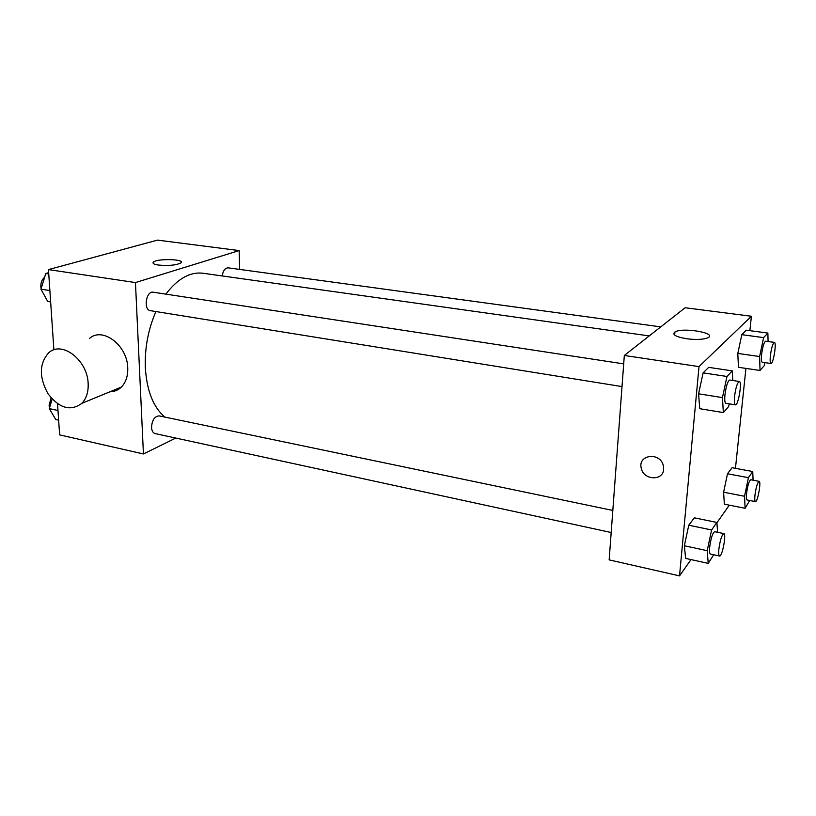 <?xml version="1.0" encoding="UTF-8"?>
<svg xmlns="http://www.w3.org/2000/svg" width="816" height="816" viewBox="0 0 816 816"><rect width="100%" height="100%" fill="white"/><g stroke="black" fill="none" stroke-linecap="round" stroke-linejoin="round"><path stroke-width="1.22" d="M175.766 438.059L143.432 453.951L59.629 434.887L57.528 403.736M53.887 349.86L48.46 269.596L157.519 240.118L239.18 250.583L239.578 269.402M155.917 311.559C148.175 329.378 144.656 348.116 145.35 367.761C146.819 390.844 153.326 407.286 164.842 417.078M649.24 335.917L202.939 273.238C190.006 271.718 177.653 278.674 165.862 294.137M143.432 453.951L135.456 282.571L239.18 250.583M660.756 326.879L228.123 267.842C225.083 267.974 223.105 270.677 222.166 275.941M612.816 510.449L159.12 415.885C154.581 416.272 152.051 420.097 151.531 427.39C151.796 430.889 153 432.959 155.152 433.592L611.184 532.511M622.006 386.59L150.47 310.682C143.147 309.988 146.054 290.629 153.255 292.21L623.699 363.875M135.456 282.571L48.46 269.596M158.477 265.057C153.847 264.333 152.174 263.333 153.439 262.069C157.457 258.244 186.119 259.172 180.815 262.966C176.052 265.251 168.606 265.945 158.477 265.057M89.515 338.426C102.561 326.522 127.418 345.372 127.745 367.863C128.01 376.023 125.878 382.429 121.349 387.08C118.147 390.17 114.332 391.741 109.895 391.792M88.148 383.469C88.516 391.935 86.414 398.555 81.845 403.339C70.564 411.59 59.272 408.367 47.96 393.679C38.903 376.992 39.199 363.324 48.848 352.655C61.996 340.405 87.557 360.152 88.148 383.469M674.883 332.01L674.047 334.478M691.009 559.572L679.534 575.882L609.154 559.878L624.322 355.47L685.134 307.754L751.393 316.251L749.884 330.664M729.29 505.175L716.907 522.77M738.449 367.302L737.807 353.43L741.815 334.672L746.344 330.194L741.815 334.672L737.807 353.43L738.449 367.302L760.033 370.474L759.614 356.531L763.592 337.62L767.876 333.071L768.07 341.527M685.644 558.389L684.359 545.751L688.765 525.218L694.334 517.823L688.765 525.218L684.359 545.751L685.644 558.389L708.237 563.377L707.207 550.688L711.593 529.972L716.887 522.444L717.59 532.287M745.926 368.393L735.451 468.343M679.534 575.882L699.006 366.608L751.393 316.251M724.363 504.196L723.608 492.211L727.495 473.77L732.054 467.711L727.495 473.77L723.608 492.211L724.363 504.196L745.1 508.297L744.539 496.261L748.415 477.676L752.75 471.526L753.076 480.196M699.751 408.704L698.578 393.802L703.117 372.871L708.696 367.363L703.117 372.871L698.578 393.802L699.751 408.704L723.353 412.59L722.456 397.606L726.974 376.482L732.258 370.872L732.758 380.48M699.006 366.608L624.322 355.47M686.807 338.783C675.821 336.875 671.864 334.611 674.924 331.979C682.451 327.114 717.397 332.948 708.125 337.651C703.688 339.558 696.578 339.935 686.807 338.783M663.653 469.251C663.163 481.328 643.304 480.226 641.243 468.16C637.592 454.583 660.113 451.717 663.306 465.518L663.653 469.251C663.163 481.328 643.304 480.226 641.243 468.16C637.592 454.583 660.113 451.717 663.306 465.518M729.218 403.849L728.647 406.521L723.353 412.59M739.306 381.48L729.739 380.021C727.729 381.092 726.128 386.039 724.934 394.862C724.496 400.024 724.802 402.839 725.863 403.308L735.4 404.848C738.286 405.848 742.366 381.419 739.306 381.48C737.338 382.561 735.757 387.529 734.553 396.382C734.094 401.554 734.369 404.379 735.4 404.848M722.456 397.606L698.578 393.802M726.974 376.482L703.117 372.871M732.258 370.872L708.696 367.363M764.939 362.63L764.327 365.537L760.033 370.474M774.374 342.383L765.643 341.2C764.041 342.139 762.695 346.504 761.624 354.317C761.165 359.162 761.369 361.804 762.256 362.243L770.957 363.497C773.303 364.324 776.873 342.251 774.374 342.383C772.803 343.332 771.477 347.728 770.396 355.552C769.916 360.417 770.11 363.069 770.957 363.497M759.614 356.531L737.807 353.43M763.592 337.62L741.815 334.672M767.876 333.071L746.344 330.194M713.684 554.747L708.237 563.377M723.823 533.582L714.694 531.685C712.623 532.919 710.95 538.05 709.685 547.067C709.308 551.32 709.553 553.646 710.42 554.033L719.559 556.022C722.18 557.104 726.648 533.644 723.823 533.582C721.813 534.837 720.161 539.988 718.876 549.035C718.488 553.299 718.712 555.625 719.559 556.022M707.207 550.688L684.359 545.751M711.593 529.972L688.765 525.218M716.887 522.444L694.334 517.823M749.71 500.483L745.1 508.297M759.125 481.328L750.751 479.757C749.088 480.828 747.701 485.347 746.569 493.313C746.171 497.393 746.344 499.616 747.089 499.973L755.453 501.605C757.615 502.493 761.44 481.287 759.125 481.328C757.513 482.409 756.136 486.938 754.984 494.924C754.576 499.025 754.729 501.248 755.453 501.605M744.539 496.261L723.608 492.211M748.415 477.676L727.495 473.77M752.75 471.526L732.054 467.711M50.643 301.93L47.685 301.441L40.963 289.17L45.767 273.493L48.664 272.697M49.878 290.588L40.963 289.17M48.746 273.941L45.767 273.493M44.615 277.246C41.983 279.449 40.718 282.632 40.831 286.793L41.116 288.66M58.64 420.138L55.753 419.506L49.297 408.612L52.163 399.075M57.987 410.489L49.297 408.612M51.071 397.851L49.103 405.419L49.552 407.765M121.349 387.08L81.845 403.339M153.51 263.619L153.439 262.069M674.659 335.07L674.924 331.979"/></g></svg>

